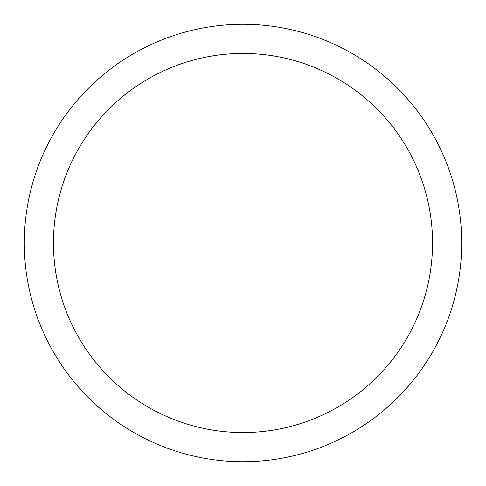 <?xml version="1.0" encoding="UTF-8"?>
<svg xmlns="http://www.w3.org/2000/svg" width="486" height="486" viewBox="0 0 486 486"><rect width="100%" height="100%" fill="white"/><g stroke="black" fill="none" stroke-linecap="round" stroke-linejoin="round"><path stroke-width="0.73" d="M243 24.3A218.7 218.7 0 0 1 461.7 243A218.7 218.7 0 0 1 243 461.7A218.7 218.7 0 0 1 24.3 243A218.7 218.7 0 0 1 243 24.3M243 53.46A189.54 189.54 0 0 1 432.54 243A189.54 189.54 0 0 1 243 432.54A189.54 189.54 0 0 1 53.46 243A189.54 189.54 0 0 1 243 53.46"/></g></svg>
